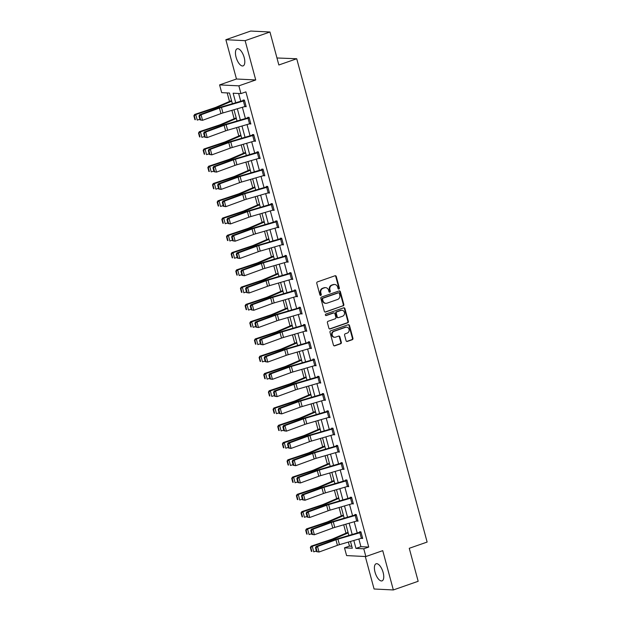 <?xml version="1.0" encoding="UTF-8"?>
<svg xmlns="http://www.w3.org/2000/svg" width="621" height="621" viewBox="0 0 621 621"><rect width="100%" height="100%" fill="white"/><g stroke="black" fill="none" stroke-linecap="round" stroke-linejoin="round"><path stroke-width="0.93" d="M338.911 289.06A0.8 0.714 92.8 0 0 339.384 288.059L336.272 276.516A1.141 1.017 92.8 0 0 335.006 275.771L317.463 281.895A1.141 1.017 92.8 0 0 316.78 283.316L319.893 294.866A0.8 0.714 92.8 0 0 320.785 295.386A0.8 0.714 92.8 0 0 321.259 294.385L320.855 292.895A3.641 3.252 92.8 0 1 323.036 288.33L324.496 287.818A3.641 3.252 92.8 0 1 325.614 287.655A3.641 3.252 92.8 0 1 328.556 290.209L328.959 291.699A0.8 0.714 92.8 0 0 330.325 291.226L329.922 289.728A3.641 3.252 92.8 0 1 332.103 285.163L333.562 284.659A3.641 3.252 92.8 0 1 334.68 284.496A3.641 3.252 92.8 0 1 337.622 287.042L338.026 288.54A0.8 0.714 92.8 0 0 338.911 289.06M338.406 289.029A0.8 0.714 92.8 0 0 338.864 288.035L335.751 276.492A1.141 1.017 92.8 0 0 335.092 275.747M320.281 295.355A0.8 0.714 92.8 0 0 320.739 294.362L320.335 292.871L320.855 292.895M329.347 292.188A0.8 0.714 92.8 0 0 329.805 291.202L329.402 289.704L329.922 289.728M383.141 572.515A9.051 3.827 -109.2 0 0 376.101 563.775A9.051 3.827 -109.2 0 0 375.014 572.12A9.051 3.827 -109.2 0 0 382.062 580.86A9.051 3.827 -109.2 0 0 383.141 572.515M244.193 57.543A9.051 3.827 -109.2 0 0 237.144 48.803A9.051 3.827 -109.2 0 0 236.065 57.148A9.051 3.827 -109.2 0 0 243.114 65.888A9.051 3.827 -109.2 0 0 244.193 57.543M346.068 340.688A1.141 1.017 92.8 0 0 347.333 341.434L352.262 339.718A1.141 1.017 92.8 0 0 352.938 338.29L349.483 325.466A1.141 1.017 92.8 0 0 348.21 324.721L330.667 330.846A1.141 1.017 92.8 0 0 329.992 332.266L333.446 345.09A1.141 1.017 92.8 0 0 334.719 345.835L340.657 343.762A1.141 1.017 92.8 0 0 341.34 342.334L339.866 336.846A1.141 1.017 92.8 0 0 338.592 336.101L335.643 337.133A3.043 2.725 92.8 0 1 334.075 331.319L345.625 327.29A3.043 2.725 92.8 0 1 347.193 333.104L345.268 333.772A1.141 1.017 92.8 0 0 344.585 335.2L346.068 340.688M358.853 539.012L360.925 546.674L368.734 547.062L363.766 548.793L365.862 556.54L346.596 555.593L344.5 547.846L352.317 548.227L350.485 541.45M269.956 31.997L245.132 40.66L225.865 39.713L250.69 31.05L269.956 31.997L278.852 64.988L296.729 58.754L427.132 542.063L409.262 548.296L418.166 581.287L393.341 589.95L382.738 550.648L365.862 556.54M225.865 39.713L236.469 79.007L255.736 79.962L245.132 40.66M255.736 79.962L238.86 85.845L240.948 93.6L233.139 93.212L235.724 102.791M368.734 547.062L245.908 91.869L240.948 93.6M343.141 305.92A1.141 1.017 92.8 0 0 343.824 304.5L340.362 291.676A1.141 1.017 92.8 0 0 339.097 290.931L321.554 297.048A1.141 1.017 92.8 0 0 320.871 298.476L324.333 311.3A1.141 1.017 92.8 0 0 325.598 312.045L342.621 305.897A1.141 1.017 92.8 0 0 343.304 304.469L339.842 291.653A1.141 1.017 92.8 0 0 339.182 290.9M344.919 308.575L348.381 321.391A1.141 1.017 92.8 0 1 347.698 322.819L330.155 328.944A1.141 1.017 92.8 0 1 328.889 328.199L327.407 322.71A1.141 1.017 92.8 0 1 328.09 321.282L335.208 318.798A1.141 1.017 92.8 0 0 335.883 317.37L334.905 313.729A1.141 1.017 92.8 0 0 333.632 312.984L326.227 315.569A0.8 0.714 92.8 0 1 325.815 314.047L343.654 307.822A1.141 1.017 92.8 0 1 344.919 308.575L344.399 308.544L347.861 321.368L348.381 321.391M365.311 556.517L374.075 589.003L393.341 589.95M296.729 58.754L276.966 57.978M238.643 93.484L240.754 101.324M242.369 107.286L245.419 118.588M247.026 124.557L250.077 135.859M251.684 141.829L254.734 153.131M256.341 159.092L259.392 170.395M261.006 176.364L264.057 187.666M265.664 193.636L268.714 204.938M270.321 210.899L273.372 222.202M274.987 228.171L278.029 239.473M279.644 245.442L282.695 256.745M284.302 262.706L287.352 274.008M288.959 279.978L292.01 291.28M293.624 297.249L296.667 308.552M298.282 314.513L301.332 325.815M302.939 331.785L305.99 343.087M307.597 349.056L310.647 360.359M312.262 366.32L315.305 377.622M316.92 383.592L319.97 394.894M321.577 400.863L324.628 412.165M326.235 418.127L329.285 429.429M330.9 435.399L333.951 446.701M335.557 452.67L338.608 463.972M340.215 469.934L343.266 481.236M344.872 487.206L347.923 498.508M349.538 504.477L352.588 515.779M354.195 521.741L357.246 533.043M244.558 100.649L246.032 106.191A4.06 0.621 164.9 0 1 244.876 106.556L246.195 106.734L244.41 100.09L243.106 100.028L243.253 100.579M249.215 117.912L250.69 123.455A4.06 0.621 164.9 0 1 249.533 123.827L250.861 124.006L249.068 117.361L247.763 117.299L247.911 117.85M255.371 140.719L255.347 140.726A4.06 0.621 164.9 0 1 254.191 141.091L255.518 141.27L253.725 134.633L252.421 134.571L252.576 135.122M260.028 157.99L260.005 157.998A4.06 0.621 164.9 0 1 258.856 158.363L260.176 158.541L258.383 151.897L257.086 151.834L257.234 152.393M264.686 175.254L264.67 175.262A4.06 0.621 164.9 0 1 263.514 175.634L264.833 175.813L263.048 169.168L261.744 169.106L261.891 169.657M269.343 192.526L269.328 192.533A4.06 0.621 164.9 0 1 268.171 192.898L269.498 193.077L267.705 186.44L266.401 186.378L266.549 186.929M272.821 210.17L274.156 210.348L272.363 203.704L271.059 203.641L271.214 204.2M277.486 227.441L278.813 227.62L277.02 220.975L275.724 220.913L275.871 221.464M282.144 244.713L283.479 244.884L281.686 238.247L280.382 238.185L280.529 238.736M286.801 261.977L288.136 262.155L286.343 255.518L285.039 255.448L285.186 256.007M291.459 279.248L292.794 279.427L291.001 272.782L289.697 272.72L289.852 273.271M297.304 296.139L297.28 296.147A4.06 0.621 164.9 0 1 296.132 296.512L297.451 296.698L295.658 290.054L294.362 289.991L294.509 290.543M300.471 307.876L301.946 313.419A4.06 0.621 164.9 0 1 300.789 313.784L302.116 313.962L300.323 307.325L299.019 307.255L299.167 307.814L300.339 307.403M305.128 325.148L306.603 330.683A4.06 0.621 164.9 0 1 305.447 331.055L306.774 331.234L304.981 324.589L303.677 324.527L303.832 325.078L305.004 324.674M309.786 342.412L311.261 347.954A4.06 0.621 164.9 0 1 310.112 348.327L311.431 348.505L309.638 341.861L308.342 341.798L308.49 342.35L309.662 341.938M314.762 365.598L316.089 365.769L314.296 359.132L313 359.062L313.147 359.621L314.319 359.21M319.109 376.955L320.583 382.497A4.06 0.621 164.9 0 1 319.427 382.862L320.754 383.041L318.961 376.396L317.657 376.334L317.805 376.885M323.766 394.219L325.241 399.761A4.06 0.621 164.9 0 1 324.084 400.134L325.412 400.312L323.619 393.667L322.315 393.605L322.47 394.156M328.431 411.49L329.898 417.033A4.06 0.621 164.9 0 1 328.75 417.397L330.069 417.576L328.276 410.939L326.98 410.869L327.127 411.428M333.089 428.762L334.564 434.304A4.06 0.621 164.9 0 1 333.407 434.669L334.727 434.847L332.941 428.203L331.637 428.141L331.785 428.692L332.957 428.288M339.237 451.56L339.221 451.568A4.06 0.621 164.9 0 1 338.065 451.941L339.392 452.119L337.599 445.474L336.295 445.412L336.442 445.963L337.622 445.552M343.902 468.832L343.879 468.839A4.06 0.621 164.9 0 1 342.722 469.204L344.05 469.383L342.256 462.746L340.952 462.676L341.108 463.235M348.56 486.103L348.536 486.111A4.06 0.621 164.9 0 1 347.387 486.476L348.707 486.654L346.914 480.01L345.618 479.948L345.765 480.499M353.217 503.367L353.202 503.375A4.06 0.621 164.9 0 1 352.045 503.747L353.365 503.926L351.579 497.281L350.275 497.219L350.423 497.77M357.875 520.639L357.859 520.646A4.06 0.621 164.9 0 1 356.702 521.011L358.03 521.19L356.237 514.553L354.933 514.483L355.08 515.042M361.352 538.283L362.687 538.461L360.894 531.817L359.59 531.755L359.745 532.306M227.185 92.917L229.491 101.464M231.889 110.344L234.148 118.735M236.547 127.608L238.813 135.999M241.204 144.879L243.471 153.271M245.869 162.151L248.128 170.542M250.527 179.415L252.786 187.806M255.184 196.686L257.451 205.077M259.842 213.958L262.109 222.349M264.507 231.222L266.766 239.613M269.165 248.493L271.431 256.884M273.822 265.765L276.089 274.156M278.48 283.029L280.746 291.42M283.145 300.3L285.404 308.691M287.802 317.572L290.069 325.963M292.46 334.835L294.727 343.227M297.117 352.107L299.384 360.498M301.783 369.379L304.042 377.77M306.44 386.642L308.707 395.034M311.098 403.914L313.364 412.305M315.755 421.185L318.022 429.577M320.42 438.449L322.679 446.841M325.078 455.721L327.345 464.112M329.735 472.992L332.002 481.384M334.401 490.256L336.66 498.655M339.058 507.528L341.317 515.919M343.716 524.799L345.982 533.191M348.373 542.063L349.468 546.107L351.773 546.224M349.468 546.107L344.5 547.846M232.386 103.761L229.491 93.034L221.681 92.645L219.593 84.898L238.86 85.845M236.469 79.007L219.593 84.898M353.823 540.48L355.957 548.405L363.766 548.793M237.331 108.753L240.381 120.055M241.988 126.024L245.039 137.326M246.646 143.296L249.696 154.598M251.311 160.56L254.362 171.862M255.968 177.831L259.019 189.133M260.626 195.103L263.677 206.405M265.283 212.366L268.334 223.669M269.949 229.638L272.999 240.94M274.606 246.91L277.657 258.212M279.264 264.173L282.314 275.476M283.929 281.445L286.972 292.747M288.586 298.717L291.637 310.019M293.244 315.98L296.295 327.283M297.901 333.252L300.952 344.554M302.567 350.523L305.61 361.826M307.224 367.787L310.275 379.089M311.882 385.059L314.932 396.361M316.539 402.33L319.59 413.633M321.204 419.594L324.255 430.896M325.862 436.866L328.913 448.168M330.519 454.137L333.57 465.44M335.177 471.401L338.228 482.703M339.842 488.673L342.893 499.975M344.5 505.944L347.55 517.246M349.157 523.216L352.208 534.518M348.878 535.488L345.827 524.186M344.213 518.217L341.162 506.915M339.555 500.945L336.504 489.643M334.898 483.681L331.847 472.379M330.24 466.41L327.189 455.108M325.575 449.138L322.524 437.836M320.917 431.874L317.867 420.572M316.26 414.603L313.209 403.301M311.595 397.331L308.552 386.029M306.937 380.068L303.886 368.765M302.28 362.796L299.229 351.494M297.622 345.524L294.571 334.222M292.957 328.261L289.914 316.958M288.299 310.989L285.249 299.687M283.642 293.717L280.591 282.415M278.984 276.446L275.934 265.151M274.319 259.182L271.268 247.88M269.661 241.911L266.611 230.608M265.004 224.639L261.953 213.337M260.346 207.375L257.296 196.073M255.681 190.104L252.631 178.801M251.024 172.832L247.973 161.53M246.366 155.568L243.316 144.266M241.709 138.297L238.658 126.994M237.043 121.025L233.993 109.723M360.925 546.674L355.957 548.405M244.899 106.672L246.071 106.261M249.557 123.936L250.729 123.532M254.214 141.208L255.386 140.796M258.872 158.479L260.052 158.068M263.537 175.751L264.709 175.339M268.194 193.015L269.367 192.603M272.852 210.286L274.032 209.875M277.517 227.558L278.689 227.146M282.175 244.821L283.347 244.41M286.832 262.093L288.004 261.682M291.49 279.365L292.67 278.953M296.155 296.628L297.327 296.217M300.812 313.9L301.985 313.489M305.47 331.172L306.642 330.76M310.127 348.435L311.307 348.032M314.793 365.707L315.965 365.295M319.45 382.978L320.622 382.567M324.108 400.242L325.28 399.839M328.765 417.514L329.945 417.102M333.43 434.785L334.603 434.374M338.088 452.049L339.26 451.646M342.745 469.321L343.918 468.909M347.411 486.592L348.583 486.181M352.068 503.856L353.24 503.452M356.726 521.128L357.898 520.716M361.383 538.399L362.563 537.988M334.68 284.496L334.16 284.465A3.641 3.252 92.8 0 0 333.042 284.628L333.562 284.659M329.402 289.704A3.641 3.252 92.8 0 1 331.583 285.14L333.042 284.628M325.614 287.655L325.094 287.632A3.641 3.252 92.8 0 0 323.976 287.795L324.496 287.818M320.335 292.871A3.641 3.252 92.8 0 1 322.516 288.299L323.976 287.795M324.993 312.045A1.141 1.017 92.8 0 0 325.078 312.021L342.621 305.897M339.322 293.345A0.8 0.714 92.8 0 0 338.429 292.825L323.036 298.196A0.8 0.714 92.8 0 0 322.555 299.198L322.982 300.774A3.641 3.252 92.8 0 0 325.924 303.32A3.641 3.252 92.8 0 0 327.042 303.157L337.568 299.485A3.641 3.252 92.8 0 0 339.749 294.921L339.322 293.345M338.678 292.786L338.158 292.763A0.8 0.714 92.8 0 0 337.909 292.801L338.429 292.825M325.924 303.32L325.404 303.296A3.641 3.252 92.8 0 1 322.462 300.743L322.035 299.167A0.8 0.714 92.8 0 1 322.516 298.173L337.909 292.801M329.549 328.944A1.141 1.017 92.8 0 0 329.635 328.913L347.178 322.796A1.141 1.017 92.8 0 0 347.861 321.368M333.982 312.937L333.461 312.906A1.141 1.017 92.8 0 0 333.112 312.961L325.73 315.538M342.59 316.221A3.043 2.725 92.8 0 0 341.022 310.407L336.947 311.827A1.141 1.017 92.8 0 0 336.272 313.256L337.25 316.896A1.141 1.017 92.8 0 0 338.515 317.642L342.59 316.221M341.954 310.275L341.434 310.244A3.043 2.725 92.8 0 0 340.494 310.384L341.022 310.407M338.166 317.696L337.645 317.665A1.141 1.017 92.8 0 1 336.729 316.873L335.751 313.232A1.141 1.017 92.8 0 1 336.427 311.804L340.494 310.384M344.399 308.544A1.141 1.017 92.8 0 0 343.739 307.799M346.557 327.151L346.037 327.127A3.043 2.725 92.8 0 0 345.105 327.259L345.625 327.29M334.711 337.265L334.191 337.242A3.043 2.725 92.8 0 1 333.555 331.296L345.105 327.259M334.106 345.835A1.141 1.017 92.8 0 0 334.199 345.812L340.137 343.739A1.141 1.017 92.8 0 0 340.82 342.311L339.338 336.823A1.141 1.017 92.8 0 0 338.678 336.077M346.728 341.434A1.141 1.017 92.8 0 0 346.813 341.41L351.734 339.687A1.141 1.017 92.8 0 0 352.418 338.266L348.963 325.443A1.141 1.017 92.8 0 0 348.303 324.698M231.532 100.586L216.255 107.154A5.799 0.885 164.9 0 1 214.493 107.813L194.645 114.458L195.762 114.582L215.611 107.945A8.702 1.327 -15.1 0 0 218.258 106.952L231.687 101.176M194.311 115.824L193.868 115.77L194.909 119.643L195.359 119.698L194.311 115.824L195.762 114.582L197.253 120.117L199.869 119.24M195.359 119.698L194.909 119.643M193.868 115.77L194.645 114.458M244.534 100.656A4.06 0.621 164.9 0 1 243.385 101.021L244.876 106.556L222.947 112.944A5.799 0.885 -15.1 0 0 220.944 113.596L202.547 120.303L200.047 119.923L200.637 119.923L199.597 116.049L199.007 116.049L200.047 119.923M244.426 100.175L220.975 107.084A8.702 1.327 164.9 0 0 217.979 108.062L199.574 114.769L201.057 114.769L202.547 120.303L200.637 119.923M243.385 101.021L221.456 107.41A5.799 0.885 -15.1 0 0 219.454 108.062L201.057 114.769L199.597 116.049M199.574 114.769L199.007 116.049M236.19 117.858L220.913 124.425A5.799 0.885 164.9 0 1 219.151 125.085L199.302 131.722L200.42 131.854L220.269 125.209A8.702 1.327 -15.1 0 0 222.916 124.216L236.345 118.44M198.976 133.088L198.526 133.041L199.574 136.915L200.016 136.962L198.976 133.088L200.42 131.854L201.918 137.388L204.526 136.511M200.016 136.962L199.574 136.915M198.526 133.041L199.302 131.722M240.847 135.122L225.578 141.689A5.799 0.885 164.9 0 1 223.808 142.356L203.96 148.993L205.077 149.118L224.934 142.481A8.702 1.327 -15.1 0 0 227.573 141.487L241.01 135.712M203.634 150.36L203.183 150.305L204.231 154.179L204.682 154.233L203.634 150.36L205.077 149.118L206.576 154.652L209.184 153.783M204.682 154.233L204.231 154.179M203.183 150.305L203.96 148.993M249.192 117.92A4.06 0.621 164.9 0 1 248.043 118.293L249.533 123.827L227.604 130.216A5.799 0.885 -15.1 0 0 225.609 130.868L207.204 137.575L204.713 137.194L205.303 137.194L204.255 133.321L203.665 133.321L204.713 137.194M249.091 117.439L225.633 124.355A8.702 1.327 164.9 0 0 222.636 125.326L204.239 132.04L205.714 132.04L207.204 137.575L205.303 137.194M248.043 118.293L226.114 124.681A5.799 0.885 -15.1 0 0 224.111 125.333L205.714 132.04L204.255 133.321M204.239 132.04L203.665 133.321M255.347 140.726L253.857 135.192A4.06 0.621 164.9 0 1 252.7 135.557L254.191 141.091L232.27 147.48A5.799 0.885 -15.1 0 0 230.267 148.132L211.87 154.846L209.37 154.466L209.96 154.466L208.912 150.593L208.322 150.593L209.37 154.466M253.748 134.71L230.298 141.619A8.702 1.327 164.9 0 0 227.294 142.597L208.897 149.304L210.372 149.312L211.87 154.846L209.96 154.466M252.7 135.557L230.771 141.945A5.799 0.885 -15.1 0 0 228.769 142.597L210.372 149.312L208.912 150.593M208.897 149.304L208.322 150.593M245.512 152.393L230.236 158.96A5.799 0.885 164.9 0 1 228.474 159.62L208.625 166.265L209.743 166.389L229.591 159.752A8.702 1.327 -15.1 0 0 232.238 158.759L245.668 152.983M208.291 167.631L207.849 167.577L208.889 171.45L209.339 171.505L208.291 167.631L209.743 166.389L211.233 171.924L213.841 171.047M209.339 171.505L208.889 171.45M207.849 167.577L208.625 166.265M250.17 169.665L234.893 176.232A5.799 0.885 164.9 0 1 233.131 176.892L213.282 183.529L214.4 183.661L234.249 177.016A8.702 1.327 -15.1 0 0 236.896 176.022L250.325 170.247M212.949 184.895L212.506 184.848L213.546 188.722L213.997 188.768L212.949 184.895L214.4 183.661L215.891 189.195L218.507 188.318M213.997 188.768L213.546 188.722M212.506 184.848L213.282 183.529M254.827 186.929L239.551 193.496A5.799 0.885 164.9 0 1 237.789 194.163L217.94 200.8L219.058 200.925L238.906 194.288A8.702 1.327 -15.1 0 0 241.553 193.294L254.983 187.519M217.614 202.167L217.164 202.112L218.212 205.993L218.654 206.04L217.614 202.167L219.058 200.925L220.556 206.459L223.164 205.59M218.654 206.04L218.212 205.993M217.164 202.112L217.94 200.8M260.005 157.998L258.515 152.463A4.06 0.621 164.9 0 1 257.358 152.828L258.856 158.363L236.927 164.751A5.799 0.885 -15.1 0 0 234.924 165.403L216.527 172.11L214.028 171.73L214.618 171.738L213.577 167.856L212.98 167.856L214.028 171.73M258.406 151.982L234.955 158.891A8.702 1.327 164.9 0 0 231.951 159.869L213.554 166.575L215.029 166.575L216.527 172.11L214.618 171.738M257.358 152.828L235.429 159.217A5.799 0.885 -15.1 0 0 233.434 159.869L215.029 166.575L213.577 167.856M213.554 166.575L212.98 167.856M264.67 175.262L263.172 169.727A4.06 0.621 164.9 0 1 262.023 170.1L263.514 175.634L241.585 182.023A5.799 0.885 -15.1 0 0 239.582 182.675L221.185 189.382L218.685 189.001L219.283 189.001L218.235 185.128L217.645 185.128L218.685 189.001M263.063 169.246L239.613 176.162A8.702 1.327 164.9 0 0 236.617 177.132L218.212 183.847L219.694 183.847L221.185 189.382L219.283 189.001M262.023 170.1L240.094 176.488A5.799 0.885 -15.1 0 0 238.091 177.14L219.694 183.847L218.235 185.128M218.212 183.847L217.645 185.128M269.328 192.533L267.837 186.999A4.06 0.621 164.9 0 1 266.681 187.363L268.171 192.898L246.242 199.294A5.799 0.885 -15.1 0 0 244.247 199.939L225.842 206.653L223.35 206.273L223.94 206.273L222.892 202.399L222.302 202.399L223.35 206.273M267.729 186.517L244.27 193.426A8.702 1.327 164.9 0 0 241.274 194.404L222.877 201.111L224.352 201.119L225.842 206.653L223.94 206.273M266.681 187.363L244.752 193.752A5.799 0.885 -15.1 0 0 242.749 194.404L224.352 201.119L222.892 202.399M222.877 201.111L222.302 202.399M259.485 204.2L244.216 210.767A5.799 0.885 164.9 0 1 242.454 211.427L222.597 218.072L223.723 218.196L243.572 211.559A8.702 1.327 -15.1 0 0 246.211 210.566L259.648 204.79M222.271 219.438L221.821 219.384L222.869 223.257L223.319 223.312L222.271 219.438L223.723 218.196L225.213 223.731L227.822 222.861M223.319 223.312L222.869 223.257M221.821 219.384L222.597 218.072M274.008 209.797L273.985 209.805A4.06 0.621 164.9 0 1 272.836 210.17L250.907 216.558A5.799 0.885 -15.1 0 0 248.905 217.21L230.507 223.917L228.008 223.537L228.598 223.544L227.55 219.663L226.96 219.663L228.008 223.537M272.386 203.789L248.936 210.698A8.702 1.327 164.9 0 0 245.932 211.676L227.534 218.382L229.009 218.382L230.507 223.917L228.598 223.544M273.985 209.805L272.495 204.27A4.06 0.621 164.9 0 1 271.338 204.635L249.409 211.024A5.799 0.885 -15.1 0 0 247.414 211.676L229.009 218.382L227.55 219.663M227.534 218.382L226.96 219.663M264.15 221.472L248.874 228.039A5.799 0.885 164.9 0 1 247.111 228.699L227.263 235.336L228.381 235.468L248.229 228.823A8.702 1.327 -15.1 0 0 250.876 227.829L264.305 222.054M226.929 236.702L226.486 236.655L227.527 240.529L227.977 240.575L226.929 236.702L228.381 235.468L229.871 241.002L232.479 240.125M227.977 240.575L227.527 240.529M226.486 236.655L227.263 235.336M278.666 227.069L278.643 227.069A4.06 0.621 164.9 0 1 277.494 227.441L255.565 233.83A5.799 0.885 -15.1 0 0 253.562 234.482L235.165 241.189L232.665 240.808L233.255 240.808L232.215 236.935L231.625 236.935L232.665 240.808M277.044 221.053L253.593 227.969A8.702 1.327 164.9 0 0 250.589 228.939L232.192 235.654L233.667 235.654L235.165 241.189L233.255 240.808M278.643 227.069L277.152 221.534A4.06 0.621 164.9 0 1 275.996 221.907L254.067 228.295A5.799 0.885 -15.1 0 0 252.072 228.947L233.667 235.654L232.215 236.935M232.192 235.654L231.625 236.935M268.808 238.736L253.531 245.311A5.799 0.885 164.9 0 1 251.769 245.97L231.92 252.607L233.038 252.731L252.887 246.095A8.702 1.327 -15.1 0 0 255.534 245.101L268.963 239.326M231.586 253.973L231.144 253.919L232.184 257.8L232.634 257.847L231.586 253.973L233.038 252.731L234.528 258.266L237.144 257.397M232.634 257.847L232.184 257.8M231.144 253.919L231.92 252.607M283.323 244.332L283.308 244.34A4.06 0.621 164.9 0 1 282.151 244.705L260.222 251.101A5.799 0.885 -15.1 0 0 258.22 251.746L239.822 258.46L237.323 258.08L237.921 258.08L236.873 254.206L236.283 254.206L237.323 258.08M281.701 238.324L258.251 245.233A8.702 1.327 164.9 0 0 255.254 246.211L236.849 252.926L238.332 252.926L239.822 258.46L237.921 258.08M283.308 244.34L281.81 238.806A4.06 0.621 164.9 0 1 280.661 239.17L258.732 245.567A5.799 0.885 -15.1 0 0 256.729 246.211L238.332 252.926L236.873 254.206M236.849 252.926L236.283 254.206M273.465 256.007L258.189 262.574A5.799 0.885 164.9 0 1 256.426 263.242L236.578 269.879L237.696 270.003L257.552 263.366A8.702 1.327 -15.1 0 0 260.191 262.373L273.628 256.597M236.252 271.245L235.801 271.191L236.849 275.064L237.292 275.119L236.252 271.245L237.696 270.003L239.194 275.538L241.802 274.668M237.292 275.119L236.849 275.064M235.801 271.191L236.578 269.879M287.989 261.604L287.965 261.612A4.06 0.621 164.9 0 1 286.809 261.977L264.88 268.365A5.799 0.885 -15.1 0 0 262.885 269.017L244.48 275.724L241.988 275.351L242.578 275.351L241.53 271.47L240.94 271.47L241.988 275.351M286.366 255.596L262.908 262.504A8.702 1.327 164.9 0 0 259.912 263.483L241.515 270.189L242.99 270.189L244.48 275.724L242.578 275.351M287.965 261.612L286.475 256.077A4.06 0.621 164.9 0 1 285.318 256.442L263.389 262.83A5.799 0.885 -15.1 0 0 261.387 263.483L242.99 270.189L241.53 271.47M241.515 270.189L240.94 271.47M278.123 273.279L262.854 279.846A5.799 0.885 164.9 0 1 261.092 280.506L241.235 287.143L242.361 287.275L262.209 280.63A8.702 1.327 -15.1 0 0 264.849 279.644L278.286 273.861M240.909 288.509L240.459 288.462L241.507 292.336L241.957 292.382L240.909 288.509L242.361 287.275L243.851 292.809L246.459 291.932M241.957 292.382L241.507 292.336M240.459 288.462L241.235 287.143M292.646 278.876L292.623 278.876A4.06 0.621 164.9 0 1 291.474 279.248L269.545 285.637A5.799 0.885 -15.1 0 0 267.542 286.289L249.145 292.996L246.646 292.615L247.236 292.615L246.188 288.742L245.598 288.742L246.646 292.615M291.024 272.86L267.573 279.776A8.702 1.327 164.9 0 0 264.569 280.754L246.172 287.461L247.647 287.461L249.145 292.996L247.236 292.615M292.623 278.876L291.133 273.341A4.06 0.621 164.9 0 1 289.976 273.714L268.047 280.102A5.799 0.885 -15.1 0 0 266.052 280.754L247.647 287.461L246.188 288.742M246.172 287.461L245.598 288.742M282.788 290.55L267.511 297.117A5.799 0.885 164.9 0 1 265.749 297.777L245.9 304.414L247.018 304.538L266.867 297.901A8.702 1.327 -15.1 0 0 269.514 296.908L282.943 291.133M245.567 305.78L245.124 305.726L246.164 309.607L246.615 309.654L245.567 305.78L247.018 304.538L248.509 310.073L251.125 309.204M246.615 309.654L246.164 309.607M245.124 305.726L245.9 304.414M295.813 290.605L295.79 290.612A4.06 0.621 164.9 0 1 294.633 290.977L296.132 296.512L274.203 302.908A5.799 0.885 -15.1 0 0 272.2 303.553L253.803 310.267L251.303 309.887L251.893 309.887L250.853 306.013L250.263 306.013L251.303 309.887M295.681 290.131L272.231 297.04A8.702 1.327 164.9 0 0 269.235 298.018L250.83 304.732L252.312 304.732L253.803 310.267L251.893 309.887M294.633 290.977L272.712 297.374A5.799 0.885 -15.1 0 0 270.709 298.018L252.312 304.732L250.853 306.013M250.83 304.732L250.263 306.013M287.445 307.814L272.169 314.381A5.799 0.885 164.9 0 1 270.407 315.049L250.558 321.686L251.676 321.81L271.524 315.173A8.702 1.327 -15.1 0 0 274.171 314.179L287.601 308.404M250.232 323.052L249.782 322.998L250.83 326.871L251.272 326.925L250.232 323.052L251.676 321.81L253.166 327.345L255.782 326.475M251.272 326.925L250.83 326.871M249.782 322.998L250.558 321.686M300.448 307.884A4.06 0.621 164.9 0 1 299.299 308.249L300.789 313.784L278.86 320.172A5.799 0.885 -15.1 0 0 276.865 320.824L258.46 327.531L255.968 327.158L256.558 327.158L255.51 323.277L254.92 323.277L255.968 327.158M299.299 308.249L277.37 314.637A5.799 0.885 -15.1 0 0 275.367 315.289L256.97 321.996L255.487 321.996L273.892 315.289A8.702 1.327 164.9 0 1 276.888 314.311L299.151 307.814M255.51 323.277L256.97 321.996L258.46 327.531L256.558 327.158M255.487 321.996L254.92 323.277M292.103 325.086L276.826 331.653A5.799 0.885 164.9 0 1 275.064 332.313L255.215 338.95L256.333 339.082L276.19 332.445A8.702 1.327 -15.1 0 0 278.829 331.451L292.266 325.676M254.889 340.316L254.439 340.269L255.487 344.143L255.93 344.189L254.889 340.316L256.333 339.082L257.831 344.616L260.44 343.739M255.93 344.189L255.487 344.143M254.439 340.269L255.215 338.95M305.113 325.148A4.06 0.621 164.9 0 1 303.956 325.52L305.447 331.055L283.518 337.444A5.799 0.885 -15.1 0 0 281.523 338.096L263.118 344.802L260.626 344.422L261.216 344.422L260.168 340.549L259.578 340.549L260.626 344.422M303.956 325.52L282.027 331.909A5.799 0.885 -15.1 0 0 280.024 332.561L261.627 339.268L260.152 339.268L278.55 332.561A8.702 1.327 164.9 0 1 281.554 331.583L303.809 325.086M260.168 340.549L261.627 339.268L263.118 344.802L261.216 344.422M260.152 339.268L259.578 340.549M296.76 342.357L281.492 348.924A5.799 0.885 164.9 0 1 279.729 349.584L259.873 356.221L260.999 356.345L280.847 349.708A8.702 1.327 -15.1 0 0 283.486 348.715L296.923 342.939M259.547 357.587L259.097 357.533L260.145 361.414L260.595 361.461L259.547 357.587L260.999 356.345L262.489 361.88L265.097 361.011M260.595 361.461L260.145 361.414M259.097 357.533L259.873 356.221M309.77 342.419A4.06 0.621 164.9 0 1 308.614 342.784L310.112 348.327L288.183 354.715A5.799 0.885 -15.1 0 0 286.18 355.359L267.783 362.074L265.283 361.694L265.873 361.694L264.833 357.82L264.236 357.82L265.283 361.694M308.614 342.784L286.685 349.181A5.799 0.885 -15.1 0 0 284.69 349.825L266.285 356.539L264.81 356.539L283.207 349.825A8.702 1.327 164.9 0 1 286.211 348.847L308.466 342.357M264.833 357.82L266.285 356.539L267.783 362.074L265.873 361.694M264.81 356.539L264.236 357.82M301.426 359.621L286.149 366.188A5.799 0.885 164.9 0 1 284.387 366.856L264.538 373.493L265.656 373.617L285.505 366.98A8.702 1.327 -15.1 0 0 288.152 365.986L301.581 360.211M264.204 374.859L263.762 374.805L264.802 378.678L265.252 378.732L264.204 374.859L265.656 373.617L267.146 379.152L269.762 378.282M265.252 378.732L264.802 378.678M263.762 374.805L264.538 373.493M314.451 359.683L315.926 365.226A4.06 0.621 164.9 0 1 314.769 365.59L292.84 371.979A5.799 0.885 -15.1 0 0 290.838 372.631L272.44 379.338L269.941 378.965L270.531 378.965L269.491 375.092L268.901 375.084L269.941 378.965M314.428 359.691A4.06 0.621 164.9 0 1 313.271 360.056L291.35 366.444A5.799 0.885 -15.1 0 0 289.347 367.096L270.95 373.803L269.467 373.803L287.872 367.096A8.702 1.327 164.9 0 1 290.869 366.118L313.124 359.629M269.491 375.092L270.95 373.803L272.44 379.338L270.531 378.965M269.467 373.803L268.901 375.084M306.083 376.893L290.807 383.46A5.799 0.885 164.9 0 1 289.044 384.12L269.196 390.756L270.314 390.888L290.162 384.252A8.702 1.327 -15.1 0 0 292.809 383.258L306.238 377.483M268.87 392.123L268.419 392.076L269.467 395.95L269.91 395.996L268.87 392.123L270.314 390.888L271.812 396.423L274.42 395.546M269.91 395.996L269.467 395.95M268.419 392.076L269.196 390.756M319.085 376.955A4.06 0.621 164.9 0 1 317.936 377.327L319.427 382.862L297.498 389.251A5.799 0.885 -15.1 0 0 295.503 389.903L277.098 396.609L274.606 396.229L275.196 396.229L274.148 392.356L273.558 392.356L274.606 396.229M318.984 376.481L295.526 383.39A8.702 1.327 164.9 0 0 292.53 384.368L274.133 391.075L275.608 391.075L277.098 396.609L275.196 396.229M317.936 377.327L296.007 383.716A5.799 0.885 -15.1 0 0 294.005 384.368L275.608 391.075L274.148 392.356M274.133 391.075L273.558 392.356M310.741 394.164L295.472 400.731A5.799 0.885 164.9 0 1 293.702 401.391L273.853 408.028L274.971 408.152L294.828 401.515A8.702 1.327 -15.1 0 0 297.467 400.522L310.904 394.746M273.527 409.394L273.077 409.348L274.125 413.221L274.575 413.268L273.527 409.394L274.971 408.152L276.469 413.687L279.077 412.818M274.575 413.268L274.125 413.221M273.077 409.348L273.853 408.028M323.751 394.226A4.06 0.621 164.9 0 1 322.594 394.599L324.084 400.134L302.155 406.522A5.799 0.885 -15.1 0 0 300.16 407.166L281.755 413.881L279.264 413.501L279.854 413.501L278.806 409.627L278.216 409.627L279.264 413.501M323.642 393.745L300.191 400.661A8.702 1.327 164.9 0 0 297.187 401.632L278.79 408.346L280.265 408.346L281.755 413.881L279.854 413.501M322.594 394.599L300.665 400.987A5.799 0.885 -15.1 0 0 298.662 401.632L280.265 408.346L278.806 409.627M278.79 408.346L278.216 409.627M315.398 411.428L300.129 417.995A5.799 0.885 164.9 0 1 298.367 418.663L278.511 425.3L279.636 425.424L299.485 418.787A8.702 1.327 -15.1 0 0 302.124 417.793L315.561 412.018M278.185 426.666L277.734 426.611L278.782 430.485L279.233 430.539L278.185 426.666L279.636 425.424L281.127 430.958L283.735 430.089M279.233 430.539L278.782 430.485M277.734 426.611L278.511 425.3M328.408 411.498A4.06 0.621 164.9 0 1 327.251 411.863L328.75 417.397L306.821 423.786A5.799 0.885 -15.1 0 0 304.818 424.438L286.421 431.153L283.921 430.772L284.511 430.772L283.471 426.899L282.873 426.891L283.921 430.772M328.299 411.017L304.849 417.925A8.702 1.327 164.9 0 0 301.845 418.903L283.448 425.61L284.923 425.61L286.421 431.153L284.511 430.772M327.251 411.863L305.322 418.251A5.799 0.885 -15.1 0 0 303.327 418.903L284.923 425.61L283.471 426.899M283.448 425.61L282.873 426.891M320.063 428.7L304.787 435.267A5.799 0.885 164.9 0 1 303.025 435.926L283.176 442.563L284.294 442.695L304.143 436.058A8.702 1.327 -15.1 0 0 306.79 435.065L320.219 429.29M282.842 443.93L282.4 443.883L283.44 447.757L283.89 447.811L282.842 443.93L284.294 442.695L285.784 448.23L288.4 447.353M283.89 447.811L283.44 447.757M282.4 443.883L283.176 442.563M333.066 428.762A4.06 0.621 164.9 0 1 331.917 429.134L333.407 434.669L311.478 441.057A5.799 0.885 -15.1 0 0 309.475 441.71L291.078 448.416L288.579 448.036L289.176 448.036L288.128 444.162L287.539 444.162L288.579 448.036M331.917 429.134L309.988 435.523A5.799 0.885 -15.1 0 0 307.985 436.175L289.588 442.882L288.105 442.882L306.51 436.175A8.702 1.327 164.9 0 1 309.506 435.197L331.769 428.7M288.128 444.162L289.588 442.882L291.078 448.416L289.176 448.036M288.105 442.882L287.539 444.162M324.721 445.971L309.444 452.538A5.799 0.885 164.9 0 1 307.682 453.198L287.834 459.835L288.951 459.959L308.8 453.322A8.702 1.327 -15.1 0 0 311.447 452.329L324.876 446.553M287.507 461.201L287.057 461.155L288.105 465.028L288.548 465.075L287.507 461.201L288.951 459.959L290.449 465.494L293.058 464.624M288.548 465.075L288.105 465.028M287.057 461.155L287.834 459.835M337.746 446.025L337.723 446.033A4.06 0.621 164.9 0 1 336.574 446.406L338.065 451.941L316.136 458.329A5.799 0.885 -15.1 0 0 314.141 458.981L295.736 465.688L293.244 465.308L293.834 465.308L292.786 461.434L292.196 461.434L293.244 465.308M336.574 446.406L314.645 452.794A5.799 0.885 -15.1 0 0 312.642 453.439L294.245 460.153L292.77 460.153L311.168 453.439A8.702 1.327 164.9 0 1 314.164 452.468L336.427 445.971M292.786 461.434L294.245 460.153L295.736 465.688L293.834 465.308M292.77 460.153L292.196 461.434M329.378 463.235L314.11 469.802A5.799 0.885 164.9 0 1 312.347 470.47L292.491 477.107L293.609 477.231L313.465 470.594A8.702 1.327 -15.1 0 0 316.105 469.6L329.541 463.825M292.165 478.473L291.715 478.418L292.763 482.292L293.213 482.346L292.165 478.473L293.609 477.231L295.107 482.765L297.715 481.896M293.213 482.346L292.763 482.292M291.715 478.418L292.491 477.107M343.879 468.839L342.388 463.305A4.06 0.621 164.9 0 1 341.232 463.67L342.722 469.204L320.801 475.593A5.799 0.885 -15.1 0 0 318.798 476.245L300.401 482.959L297.901 482.579L298.491 482.579L297.443 478.706L296.854 478.706L297.901 482.579M342.28 462.824L318.829 469.732A8.702 1.327 164.9 0 0 315.825 470.71L297.428 477.417L298.903 477.425L300.401 482.959L298.491 482.579M341.232 463.67L319.303 470.058A5.799 0.885 -15.1 0 0 317.3 470.71L298.903 477.425L297.443 478.706M297.428 477.417L296.854 478.706M334.044 480.507L318.767 487.074A5.799 0.885 164.9 0 1 317.005 487.733L297.156 494.37L298.274 494.502L318.123 487.865A8.702 1.327 -15.1 0 0 320.77 486.872L334.199 481.096M296.822 495.737L296.38 495.69L297.42 499.563L297.87 499.618L296.822 495.737L298.274 494.502L299.764 500.037L302.373 499.16M297.87 499.618L297.42 499.563M296.38 495.69L297.156 494.37M348.536 486.111L347.046 480.576A4.06 0.621 164.9 0 1 345.889 480.941L347.387 486.476L325.458 492.864A5.799 0.885 -15.1 0 0 323.456 493.516L305.058 500.223L302.559 499.843L303.149 499.843L302.109 495.969L301.511 495.969L302.559 499.843M346.937 480.095L323.487 487.004A8.702 1.327 164.9 0 0 320.483 487.982L302.085 494.689L303.56 494.689L305.058 500.223L303.149 499.843M345.889 480.941L323.96 487.33A5.799 0.885 -15.1 0 0 321.965 487.982L303.56 494.689L302.109 495.969M302.085 494.689L301.511 495.969M338.701 497.778L323.425 504.345A5.799 0.885 164.9 0 1 321.662 505.005L301.814 511.642L302.932 511.766L322.78 505.129A8.702 1.327 -15.1 0 0 325.427 504.136L338.856 498.36M301.48 513.008L301.038 512.962L302.078 516.835L302.528 516.882L301.48 513.008L302.932 511.766L304.422 517.301L307.038 516.431M302.528 516.882L302.078 516.835M301.038 512.962L301.814 511.642M353.202 503.375L351.703 497.84A4.06 0.621 164.9 0 1 350.555 498.213L352.045 503.747L330.116 510.136A5.799 0.885 -15.1 0 0 328.113 510.788L309.716 517.495L307.216 517.114L307.814 517.114L306.766 513.241L306.176 513.241L307.216 517.114M351.595 497.359L328.144 504.275A8.702 1.327 164.9 0 0 325.148 505.246L306.743 511.96L308.226 511.96L309.716 517.495L307.814 517.114M350.555 498.213L328.625 504.601A5.799 0.885 -15.1 0 0 326.623 505.246L308.226 511.96L306.766 513.241M306.743 511.96L306.176 513.241M343.359 515.042L328.082 521.609A5.799 0.885 164.9 0 1 326.32 522.277L306.471 528.913L307.589 529.038L327.438 522.401A8.702 1.327 -15.1 0 0 330.085 521.407L343.514 515.632M306.145 530.28L305.695 530.225L306.743 534.099L307.185 534.153L306.145 530.28L307.589 529.038L309.087 534.572L311.695 533.703M307.185 534.153L306.743 534.099M305.695 530.225L306.471 528.913M357.859 520.646L356.369 515.112A4.06 0.621 164.9 0 1 355.212 515.477L356.702 521.011L334.773 527.4A5.799 0.885 -15.1 0 0 332.778 528.052L314.373 534.766L311.882 534.386L312.472 534.386L311.424 530.513L310.834 530.513L311.882 534.386M356.26 514.63L332.802 521.539A8.702 1.327 164.9 0 0 329.805 522.517L311.408 529.224L312.883 529.232L314.373 534.766L312.472 534.386M355.212 515.477L333.283 521.865A5.799 0.885 -15.1 0 0 331.28 522.517L312.883 529.232L311.424 530.513M311.408 529.224L310.834 530.513M348.016 532.313L332.747 538.881A5.799 0.885 164.9 0 1 330.985 539.54L311.129 546.185L312.254 546.309L332.103 539.672A8.702 1.327 -15.1 0 0 334.742 538.679L348.179 532.903M310.803 547.543L310.353 547.497L311.4 551.37L311.851 551.425L310.803 547.543L312.254 546.309L313.745 551.844L316.353 550.967M311.851 551.425L311.4 551.37M310.353 547.497L311.129 546.185M362.54 537.91L362.517 537.918A4.06 0.621 164.9 0 1 361.368 538.283L339.439 544.671A5.799 0.885 -15.1 0 0 337.436 545.323L319.039 552.03L316.539 551.65L317.129 551.65L316.081 547.776L315.491 547.776L316.539 551.65M360.917 531.902L337.467 538.811A8.702 1.327 164.9 0 0 334.463 539.789L316.066 546.496L317.541 546.496L319.039 552.03L317.129 551.65M362.517 537.918L361.026 532.383A4.06 0.621 164.9 0 1 359.87 532.748L337.94 539.137A5.799 0.885 -15.1 0 0 335.945 539.789L317.541 546.496L316.081 547.776M316.066 546.496L315.491 547.776M338.864 288.035L339.384 288.059M320.739 294.362L321.259 294.385M329.805 291.202L330.325 291.226M331.583 285.14L332.103 285.163M322.516 288.299L323.036 288.33M335.751 276.492L336.272 276.516M325.078 312.021L325.598 312.045M339.842 291.653L340.362 291.676M343.304 304.469L343.824 304.5M322.516 298.173L323.036 298.196M322.035 299.167L322.555 299.198M322.462 300.743L322.982 300.774M347.178 322.796L347.698 322.819M329.635 328.913L330.155 328.944M333.112 312.961L333.632 312.984M325.746 315.546L326.227 315.569M336.427 311.804L336.947 311.827M335.751 313.232L336.272 313.256M336.729 316.873L337.25 316.896M333.555 331.296L334.075 331.319M339.338 336.823L339.866 336.846M340.82 342.311L341.34 342.334M340.137 343.739L340.657 343.762M334.199 345.812L334.719 345.835M348.963 325.443L349.483 325.466M352.418 338.266L352.938 338.29M351.734 339.687L352.262 339.718M346.813 341.41L347.333 341.434M215.611 107.945L215.852 108.83M218.258 106.952L218.507 107.868M222.947 112.944L221.456 107.41M220.944 113.596L219.454 108.062M220.269 125.209L220.509 126.102M222.916 124.216L223.164 125.139M224.934 142.481L225.175 143.373M227.573 141.487L227.822 142.411M227.604 130.216L226.114 124.681M225.609 130.868L224.111 125.333M232.27 147.48L230.771 141.945M230.267 148.132L228.769 142.597M229.591 159.752L229.832 160.637M232.238 158.759L232.487 159.675M234.249 177.016L234.49 177.909M236.896 176.022L237.144 176.946M238.906 194.288L239.147 195.18M241.553 193.294L241.802 194.218M236.927 164.751L235.429 159.217M234.924 165.403L233.434 159.869M241.585 182.023L240.094 176.488M239.582 182.675L238.091 177.14M246.242 199.294L244.752 193.752M244.247 199.939L242.749 194.404M243.572 211.559L243.812 212.452M246.211 210.566L246.459 211.482M250.907 216.558L249.409 211.024M248.905 217.21L247.414 211.676M272.836 210.17L271.338 204.635M248.229 228.823L248.47 229.716M250.876 227.829L251.125 228.753M255.565 233.83L254.067 228.295M253.562 234.482L252.072 228.947M277.494 227.441L275.996 221.907M252.887 246.095L253.127 246.987M255.534 245.101L255.782 246.025M260.222 251.101L258.732 245.567M258.22 251.746L256.729 246.211M282.151 244.705L280.661 239.17M257.552 263.366L257.785 264.259M260.191 262.373L260.44 263.296M264.88 268.365L263.389 262.83M262.885 269.017L261.387 263.483M286.809 261.977L285.318 256.442M262.209 280.63L262.45 281.523M264.849 279.644L265.097 280.56M269.545 285.637L268.047 280.102M267.542 286.289L266.052 280.754M291.474 279.248L289.976 273.714M266.867 297.901L267.108 298.794M269.514 296.908L269.762 297.832M297.28 296.147L295.79 290.612M274.203 302.908L272.712 297.374M272.2 303.553L270.709 298.018M271.524 315.173L271.765 316.066M274.171 314.179L274.42 315.103M278.86 320.172L277.37 314.637M276.865 320.824L275.367 315.289M276.19 332.445L276.43 333.33M278.829 331.451L279.077 332.367M283.518 337.444L282.027 331.909M281.523 338.096L280.024 332.561M280.847 349.708L281.088 350.601M283.486 348.715L283.735 349.639M288.183 354.715L286.685 349.181M286.18 355.359L284.69 349.825M285.505 366.98L285.745 367.873M288.152 365.986L288.4 366.91M292.84 371.979L291.35 366.444M290.838 372.631L289.347 367.096M314.769 365.59L313.271 360.056M290.162 384.252L290.403 385.136M292.809 383.258L293.058 384.174M297.498 389.251L296.007 383.716M295.503 389.903L294.005 384.368M294.828 401.515L295.068 402.408M297.467 400.522L297.715 401.445M302.155 406.522L300.665 400.987M300.16 407.166L298.662 401.632M299.485 418.787L299.726 419.68M302.124 417.793L302.38 418.717M306.821 423.786L305.322 418.251M304.818 424.438L303.327 418.903M304.143 436.058L304.383 436.943M306.79 435.065L307.038 435.981M311.478 441.057L309.988 435.523M309.475 441.71L307.985 436.175M308.8 453.322L309.041 454.215M311.447 452.329L311.695 453.252M339.221 451.568L337.723 446.033M316.136 458.329L314.645 452.794M314.141 458.981L312.642 453.439M313.465 470.594L313.706 471.486M316.105 469.6L316.353 470.524M320.801 475.593L319.303 470.058M318.798 476.245L317.3 470.71M318.123 487.865L318.363 488.75M320.77 486.872L321.018 487.788M325.458 492.864L323.96 487.33M323.456 493.516L321.965 487.982M322.78 505.129L323.021 506.022M325.427 504.136L325.676 505.059M330.116 510.136L328.625 504.601M328.113 510.788L326.623 505.246M327.438 522.401L327.678 523.293M330.085 521.407L330.333 522.331M334.773 527.4L333.283 521.865M332.778 528.052L331.28 522.517M332.103 539.672L332.344 540.557M334.742 538.679L334.991 539.595M339.439 544.671L337.94 539.137M337.436 545.323L335.945 539.789M361.368 538.283L359.87 532.748"/></g></svg>
